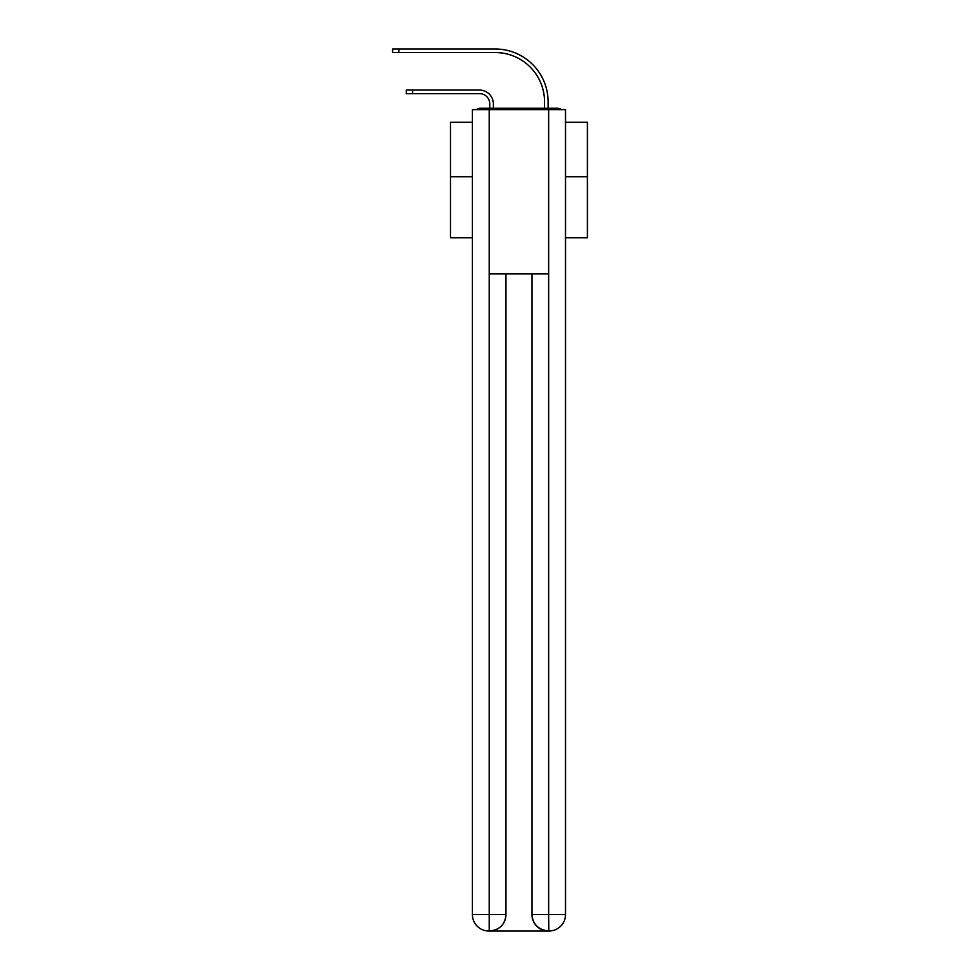 <?xml version="1.0" encoding="UTF-8"?>
<svg xmlns="http://www.w3.org/2000/svg" width="980" height="980" viewBox="0 0 980 980"><rect width="100%" height="100%" fill="white"/><g stroke="black" fill="none" stroke-linecap="round" stroke-linejoin="round"><path stroke-width="1.47" d="M565.497 237.773L587.4 237.773L587.4 122.243L565.497 122.243M472.409 176.719L450.506 176.719L450.506 122.243L472.409 122.243M450.506 176.719L450.506 237.773L472.409 237.773M561.32 109.638A5.476 5.476 0 0 0 557.694 108.278L480.212 108.278A5.476 5.476 0 0 0 476.586 109.638M587.4 176.719L565.497 176.719M480.212 108.278L489.792 108.278L489.792 103.892A10.266 10.266 0 0 0 479.526 93.627A10.266 10.266 0 0 1 489.792 103.892A10.266 10.266 0 0 0 479.526 93.627A10.266 10.266 0 0 1 489.792 103.892A10.266 10.266 0 0 0 479.526 93.627A10.266 10.266 0 0 1 489.792 103.892A10.266 10.266 0 0 0 479.526 93.627A10.266 10.266 0 0 1 489.792 103.892A10.266 10.266 0 0 0 479.526 93.627A10.266 10.266 0 0 1 489.792 103.892A10.266 10.266 0 0 0 479.526 93.627A10.266 10.266 0 0 1 489.792 103.892A10.266 10.266 0 0 0 479.526 93.627A10.266 10.266 0 0 1 489.792 103.892A10.266 10.266 0 0 0 479.526 93.627A10.266 10.266 0 0 1 489.792 103.892A10.266 10.266 0 0 0 479.526 93.627A10.266 10.266 0 0 1 489.792 103.892A10.266 10.266 0 0 0 479.526 93.627A10.266 10.266 0 0 1 489.792 103.892A10.266 10.266 0 0 0 479.526 93.627A10.266 10.266 0 0 1 489.792 103.892A10.266 10.266 0 0 0 479.526 93.627A10.266 10.266 0 0 1 489.792 103.892A10.266 10.266 0 0 0 479.526 93.627A10.266 10.266 0 0 1 489.792 103.892A10.266 10.266 0 0 0 479.526 93.627A10.266 10.266 0 0 1 489.792 103.892A10.266 10.266 0 0 0 479.526 93.627A10.266 10.266 0 0 1 489.792 103.892A10.266 10.266 0 0 0 479.526 93.627A10.266 10.266 0 0 1 489.792 103.892A10.266 10.266 0 0 0 479.526 93.627A10.266 10.266 0 0 1 489.792 103.892A10.266 10.266 0 0 0 479.526 93.627A10.266 10.266 0 0 1 489.792 103.892A10.266 10.266 0 0 0 479.526 93.627A10.266 10.266 0 0 1 489.792 103.892A10.266 10.266 0 0 0 479.526 93.627A10.266 10.266 0 0 1 489.792 103.892A10.266 10.266 0 0 0 479.526 93.627A10.266 10.266 0 0 1 489.792 103.892A10.266 10.266 0 0 0 479.526 93.627A10.266 10.266 0 0 1 489.792 103.892M493.357 108.278L493.357 103.892L493.357 108.278L493.357 103.892L493.357 108.278L493.357 103.892L493.357 108.278L493.357 103.892L493.357 108.278L493.357 103.892L493.357 108.278L493.357 103.892L493.357 108.278L493.357 103.892L493.357 108.278L493.357 103.892L493.357 108.278L493.357 103.892L493.357 108.278L493.357 103.892L493.357 108.278L493.357 103.892L493.357 108.278L493.357 103.892L493.357 108.278L493.357 103.892L493.357 108.278L493.357 103.892L493.357 108.278L493.357 103.892L493.357 108.278L493.357 103.892L493.357 108.278L493.357 103.892L493.357 108.278L493.357 103.892L493.357 108.278L493.357 103.892L493.357 108.278L493.357 103.892L493.357 108.278L493.357 103.892L493.357 108.278L493.357 103.892L493.357 108.278L497.595 108.278M540.311 108.278L544.549 108.278L544.549 101.847A49.282 49.282 0 0 0 495.268 52.565A49.282 49.282 0 0 1 544.549 101.847A49.282 49.282 0 0 0 495.268 52.565A49.282 49.282 0 0 1 544.549 101.847A49.282 49.282 0 0 0 495.268 52.565A49.282 49.282 0 0 1 544.549 101.847A49.282 49.282 0 0 0 495.268 52.565A49.282 49.282 0 0 1 544.549 101.847A49.282 49.282 0 0 0 495.268 52.565A49.282 49.282 0 0 1 544.549 101.847A49.282 49.282 0 0 0 495.268 52.565A49.282 49.282 0 0 1 544.549 101.847A49.282 49.282 0 0 0 495.268 52.565A49.282 49.282 0 0 1 544.549 101.847A49.282 49.282 0 0 0 495.268 52.565A49.282 49.282 0 0 1 544.549 101.847A49.282 49.282 0 0 0 495.268 52.565A49.282 49.282 0 0 1 544.549 101.847A49.282 49.282 0 0 0 495.268 52.565A49.282 49.282 0 0 1 544.549 101.847A49.282 49.282 0 0 0 495.268 52.565A49.282 49.282 0 0 1 544.549 101.847A49.282 49.282 0 0 0 495.268 52.565A49.282 49.282 0 0 1 544.549 101.847A49.282 49.282 0 0 0 495.268 52.565A49.282 49.282 0 0 1 544.549 101.847A49.282 49.282 0 0 0 495.268 52.565A49.282 49.282 0 0 1 544.549 101.847A49.282 49.282 0 0 0 495.268 52.565A49.282 49.282 0 0 1 544.549 101.847A49.282 49.282 0 0 0 495.268 52.565A49.282 49.282 0 0 1 544.549 101.847A49.282 49.282 0 0 0 495.268 52.565A49.282 49.282 0 0 1 544.549 101.847A49.282 49.282 0 0 0 495.268 52.565A49.282 49.282 0 0 1 544.549 101.847A49.282 49.282 0 0 0 495.268 52.565A49.282 49.282 0 0 1 544.549 101.847A49.282 49.282 0 0 0 495.268 52.565A49.282 49.282 0 0 1 544.549 101.847A49.282 49.282 0 0 0 495.268 52.565A49.282 49.282 0 0 1 544.549 101.847A49.282 49.282 0 0 0 495.268 52.565A49.282 49.282 0 0 1 544.549 101.847M548.114 108.278L548.114 101.847L548.114 108.278L548.114 101.847L548.114 108.278L548.114 101.847L548.114 108.278L548.114 101.847L548.114 108.278L548.114 101.847L548.114 108.278L548.114 101.847L548.114 108.278L548.114 101.847L548.114 108.278L548.114 101.847L548.114 108.278L548.114 101.847L548.114 108.278L548.114 101.847L548.114 108.278L548.114 101.847L548.114 108.278L548.114 101.847L548.114 108.278L548.114 101.847L548.114 108.278L548.114 101.847L548.114 108.278L548.114 101.847L548.114 108.278L548.114 101.847L548.114 108.278L548.114 101.847L548.114 108.278L548.114 101.847L548.114 108.278L548.114 101.847L548.114 108.278L548.114 101.847L548.114 108.278L548.114 101.847L548.114 108.278L548.114 101.847L548.114 108.278L557.694 108.278M489.253 109.638L472.409 109.638L472.409 914.573A16.427 16.427 0 0 0 488.836 931L548.384 931A16.427 16.427 0 0 1 531.956 914.573L531.956 273.91L531.956 914.573C532.789 924.25 538.265 929.726 548.384 931L549.07 931A16.427 16.427 0 0 0 565.497 914.573L565.497 109.638L489.253 109.638L489.253 273.91L548.653 273.91L548.653 109.638M505.95 273.91L505.95 914.573A16.427 16.427 0 0 1 489.522 931C499.678 929.934 505.153 924.459 505.95 914.573L505.95 273.91M531.956 914.573L548.653 914.573L548.788 931M472.409 914.573A16.427 16.427 0 0 0 488.836 931A16.427 16.427 0 0 1 472.409 914.573L489.253 914.573L489.253 931M406.296 90.062L412.592 90.062L412.592 93.627L406.296 93.627L406.296 90.062M412.592 93.627L479.526 93.627M493.357 103.892A13.83 13.83 0 0 0 479.526 90.062L412.592 90.062M392.6 49L398.897 49L398.897 52.565L392.6 52.565L392.6 49M548.114 101.847A52.847 52.847 0 0 0 495.268 49L398.897 49M398.897 52.565L495.268 52.565M505.95 914.573L489.253 914.573L489.253 273.91M548.653 273.91L548.653 914.573L565.497 914.573"/></g></svg>
